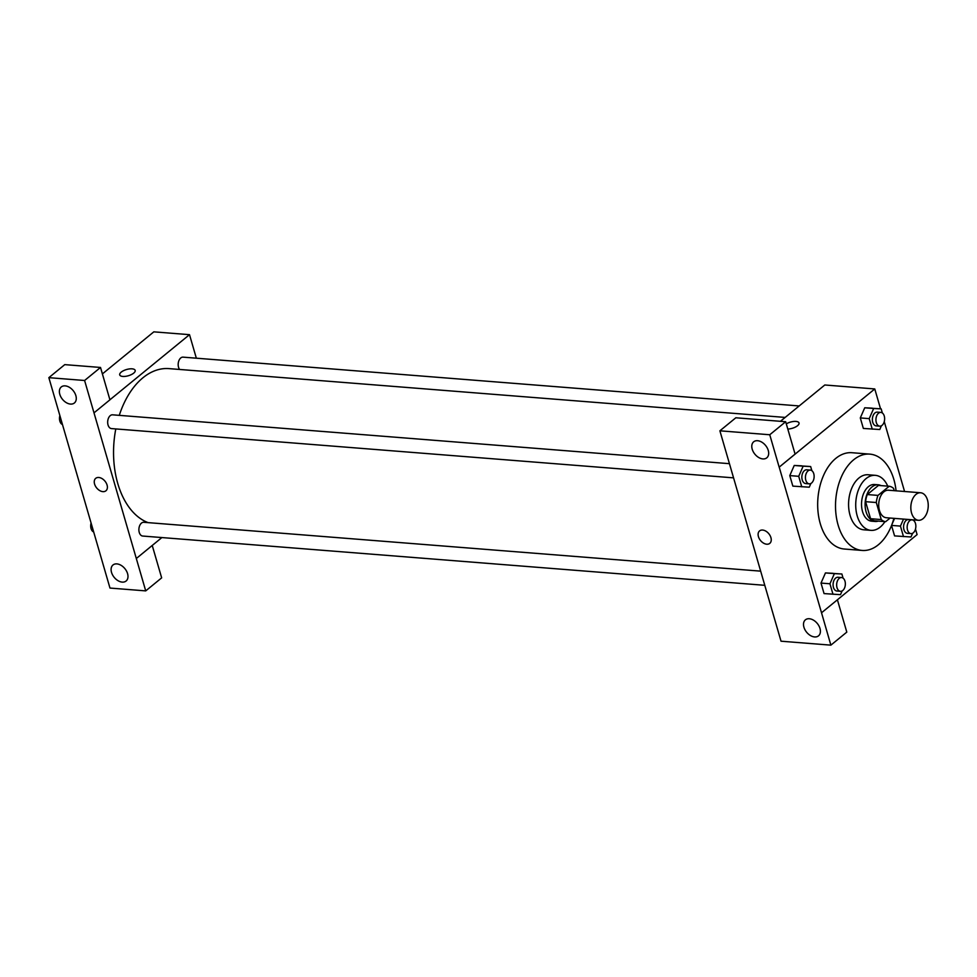 <?xml version="1.0" encoding="UTF-8"?>
<svg xmlns="http://www.w3.org/2000/svg" width="977" height="977" viewBox="0 0 977 977"><rect width="100%" height="100%" fill="white"/><g stroke="black" fill="none" stroke-linecap="round" stroke-linejoin="round"><path stroke-width="1.47" d="M923.057 518.665A13.8 8.671 -85.5 0 1 918.441 520.277A13.8 8.671 -85.5 0 1 910.894 505.842A13.8 8.671 -85.5 0 1 920.627 492.762A13.8 8.671 -85.5 0 1 928.15 503.497A13.8 8.671 -85.5 0 1 923.057 518.665M918.441 520.277L886.322 517.737A13.8 8.671 -85.5 0 1 878.775 503.289A13.8 8.671 -85.5 0 1 888.496 490.222L920.627 492.762M894.224 490.674L893.564 488.402A17.818 11.187 -85.5 0 0 889.18 486.253L878.005 495.4A17.818 11.187 -85.5 0 0 876.308 502.52L881.254 519.556A17.818 11.187 -85.5 0 0 885.638 521.694L890.12 518.042M876.308 502.52L865.598 501.677L870.556 518.702L881.254 519.556M870.556 518.702A17.818 11.187 -85.5 0 0 874.94 520.851L885.638 521.694M865.598 501.677A17.818 11.187 -85.5 0 1 867.295 494.557L878.005 495.4M889.18 486.253L878.47 485.41L867.295 494.557M881.022 485.618A18.404 11.553 94.5 0 0 878.152 484.787A18.404 11.553 94.5 0 0 867.393 493.312A18.404 11.553 94.5 0 0 866.086 511.814A18.404 11.553 94.5 0 0 875.245 521.474A18.404 11.553 94.5 0 0 878.213 521.107M875.245 521.474L871.679 521.193A18.404 11.553 -85.5 0 1 862.52 511.533A18.404 11.553 -85.5 0 1 863.815 493.031A18.404 11.553 -85.5 0 1 874.586 484.507L878.152 484.787M887.751 486.143A27.6 17.342 94.5 0 0 875.319 475.335A27.6 17.342 94.5 0 0 859.162 488.121A27.6 17.342 94.5 0 0 857.208 515.88A27.6 17.342 94.5 0 0 870.959 530.364A27.6 17.342 94.5 0 0 884.93 521.645M875.319 475.335L868.174 474.761A27.6 17.342 94.5 0 0 852.017 487.56A27.6 17.342 94.5 0 0 850.063 515.319A27.6 17.342 94.5 0 0 863.815 529.803L870.959 530.364M896.068 490.82A48.313 30.336 94.5 0 0 869.811 454.122A48.313 30.336 94.5 0 0 841.539 476.507A48.313 30.336 94.5 0 0 838.119 525.089A48.313 30.336 94.5 0 0 862.178 550.442A48.313 30.336 94.5 0 0 893.894 518.335M862.178 550.442L844.336 549.025A48.313 30.336 -85.5 0 1 820.277 523.672A48.313 30.336 -85.5 0 1 823.696 475.091A48.313 30.336 -85.5 0 1 851.968 452.717L869.811 454.122M880.546 408.813L874.769 388.944L779.206 467.128L821.523 612.787L917.098 534.602L915.486 529.07M904.568 491.492L884.258 421.612M843.078 578.152L841.881 574L825.455 572.925L821.01 583.074L824.063 593.589L840.489 594.663L842.113 590.938M811.863 470.682L810.654 466.542L794.228 465.467L789.782 475.604L792.848 486.119L809.261 487.193L810.898 483.468M882.365 413.002L881.156 408.862L864.743 407.788L860.297 417.924L863.35 428.439L879.764 429.514L881.401 425.789M894.566 535.897L891.537 525.467L894.566 535.897L910.991 536.984L912.628 533.259M894.578 518.396L891.94 524.417L894.578 518.396M799.039 422.968A8.048 3.236 -16.2 0 0 795.95 421.417A8.048 3.236 -16.2 0 0 786.29 423.859A8.048 3.236 163.8 0 1 795.95 421.417A8.048 3.236 163.8 0 1 799.027 422.968A8.048 3.236 163.8 0 1 795.766 426.876A8.048 3.236 163.8 0 1 787.804 429.037M785.679 421.722L769.754 434.753L719.89 430.808L735.828 417.777L785.679 421.722L795.083 454.097L779.206 467.128M780.415 421.307L824.808 384.987L874.769 388.944M719.89 430.808L781.026 641.205L830.877 645.15L846.803 632.119L837.411 599.793M762.878 458.921A10.356 6.9 -129.3 0 0 766.786 457.822A10.356 6.9 -129.3 0 0 765.577 445.451A10.356 6.9 -129.3 0 0 753.682 441.799A10.356 6.9 -129.3 0 0 753.267 451.765A10.356 6.9 -129.3 0 0 762.878 458.921M779.157 467.128L769.754 434.753M830.877 645.15L821.523 612.787M814.598 636.943A10.356 6.9 -129.3 0 0 818.506 635.856A10.356 6.9 -129.3 0 0 817.297 623.473A10.356 6.9 -129.3 0 0 805.402 619.833A10.356 6.9 -129.3 0 0 804.987 629.786A10.356 6.9 -129.3 0 0 814.598 636.943M759.581 530.902A8.048 5.361 -129.3 0 0 758.433 536.642A8.048 5.361 50.7 0 1 759.581 530.902A8.048 5.361 50.7 0 1 768.826 533.735A8.048 5.361 50.7 0 1 769.778 543.371A8.048 5.361 50.7 0 1 763.477 543.102A8.048 5.361 50.7 0 1 758.433 536.642A8.048 5.361 -129.3 0 0 763.489 543.102A8.048 5.361 -129.3 0 0 769.778 543.359M148.089 522.622A78.209 49.119 -85.5 0 1 115.799 428.927M119.279 415.359A78.209 49.119 -85.5 0 1 169.058 368.622L785.166 417.423M733.507 477.851L111.476 428.585A6.9 4.335 -85.5 0 1 107.702 421.356A6.9 4.335 -85.5 0 1 112.563 414.822L729.392 463.672M764.722 585.308L142.703 536.043A6.9 4.335 -85.5 0 1 138.917 528.826A6.9 4.335 -85.5 0 1 143.79 522.292L760.607 571.142M179.609 369.465A6.9 4.335 -85.5 0 1 178.571 361.624A6.9 4.335 -85.5 0 1 183.078 357.142L799.198 405.943M152.192 545.484L136.316 558.514L84.596 380.493L48.85 377.659L109.974 588.056L145.72 590.89L136.316 558.514L161.864 537.57M196.34 358.193L189.514 334.671L109.912 399.788M95.734 478.315A8.048 5.361 -129.3 0 0 95.416 486.07A8.048 5.361 -129.3 0 0 102.89 491.639A8.048 5.361 50.7 0 1 95.404 486.07A8.048 5.361 50.7 0 1 95.734 478.327A8.048 5.361 50.7 0 1 104.979 481.16A8.048 5.361 50.7 0 1 105.931 490.784A8.048 5.361 50.7 0 1 102.89 491.639A8.048 5.361 -129.3 0 0 105.931 490.784M70.478 404.075A10.356 6.9 50.7 0 1 60.867 396.918A10.356 6.9 50.7 0 1 61.27 386.965A10.356 6.9 50.7 0 1 73.165 390.605A10.356 6.9 50.7 0 1 74.386 402.988A10.356 6.9 50.7 0 1 70.478 404.075M122.198 582.109A10.356 6.9 50.7 0 1 112.587 574.952A10.356 6.9 50.7 0 1 112.99 564.987A10.356 6.9 50.7 0 1 124.885 568.638A10.356 6.9 50.7 0 1 126.106 581.01A10.356 6.9 50.7 0 1 122.198 582.109M152.241 545.484L161.657 577.859L145.72 590.89M94 412.856L109.925 399.825L100.521 367.462L64.775 364.629L48.85 377.659M100.521 367.462L84.596 380.493M189.514 334.671L153.816 331.85L102.402 373.91M135.18 370.393A8.048 3.236 -16.2 0 0 132.103 368.842A8.048 3.236 163.8 0 1 135.18 370.393A8.048 3.236 163.8 0 1 128.353 375.742A8.048 3.236 163.8 0 1 119.719 374.875A8.048 3.236 163.8 0 1 123.554 370.674A8.048 3.236 163.8 0 1 132.09 368.83A8.048 3.236 -16.2 0 0 123.554 370.674A8.048 3.236 -16.2 0 0 119.719 374.887M91.496 524.441L94.806 535.823M91.13 525.26L91.753 525.308M92.986 531.635A6.9 4.335 -85.5 0 1 91.081 523.025M60.269 416.971L63.578 428.366M59.915 417.802L60.525 417.851M61.759 424.165A6.9 4.335 -85.5 0 1 59.866 415.567M903.505 519.105L900.44 526.102L903.493 536.605M910.967 533.625L907.389 533.344A6.9 4.335 -85.5 0 1 903.615 526.127A6.9 4.335 -85.5 0 1 908.488 519.593L912.054 519.874A6.9 4.335 -85.5 0 1 915.815 525.235A6.9 4.335 -85.5 0 1 913.275 532.819A6.9 4.335 -85.5 0 1 910.967 533.625A6.9 4.335 -85.5 0 1 907.181 526.408A6.9 4.335 -85.5 0 1 912.054 519.874M891.561 525.394L900.44 526.102M881.156 408.862L873.658 408.496L869.212 418.632L872.266 429.147M879.74 426.167L876.174 425.887A6.9 4.335 -85.5 0 1 872.4 418.657A6.9 4.335 -85.5 0 1 877.261 412.123L880.827 412.404A6.9 4.335 -85.5 0 1 884.588 417.777A6.9 4.335 -85.5 0 1 882.048 425.361A6.9 4.335 -85.5 0 1 879.74 426.167A6.9 4.335 -85.5 0 1 875.966 418.95A6.9 4.335 -85.5 0 1 880.827 412.404M872.241 408.154L864.743 407.788L873.658 408.496M864.743 407.788L860.297 417.924L869.212 418.632M860.297 417.924L863.35 428.439M841.881 574L834.382 573.633L829.937 583.782L832.99 594.285M840.452 591.305L836.886 591.024A6.9 4.335 -85.5 0 1 833.112 583.806A6.9 4.335 -85.5 0 1 837.973 577.273L841.551 577.554A6.9 4.335 -85.5 0 1 845.313 582.915A6.9 4.335 -85.5 0 1 842.76 590.499A6.9 4.335 -85.5 0 1 840.452 591.305A6.9 4.335 -85.5 0 1 836.678 584.087A6.9 4.335 -85.5 0 1 841.551 577.554M832.954 573.304L825.455 572.925L834.382 573.633M825.455 572.925L821.01 583.074L829.937 583.782M821.01 583.074L824.063 593.589M810.654 466.542L803.155 466.176L798.71 476.312L801.763 486.827M809.237 483.847L805.671 483.566A6.9 4.335 -85.5 0 1 801.885 476.349A6.9 4.335 -85.5 0 1 806.758 469.803L810.324 470.084A6.9 4.335 -85.5 0 1 814.085 475.457A6.9 4.335 -85.5 0 1 811.545 483.041A6.9 4.335 -85.5 0 1 809.237 483.847A6.9 4.335 -85.5 0 1 805.463 476.629A6.9 4.335 -85.5 0 1 810.324 470.084M801.738 465.834L794.228 465.467L803.155 466.176M794.228 465.467L789.782 475.604L798.71 476.312M789.782 475.604L792.848 486.119"/></g></svg>
